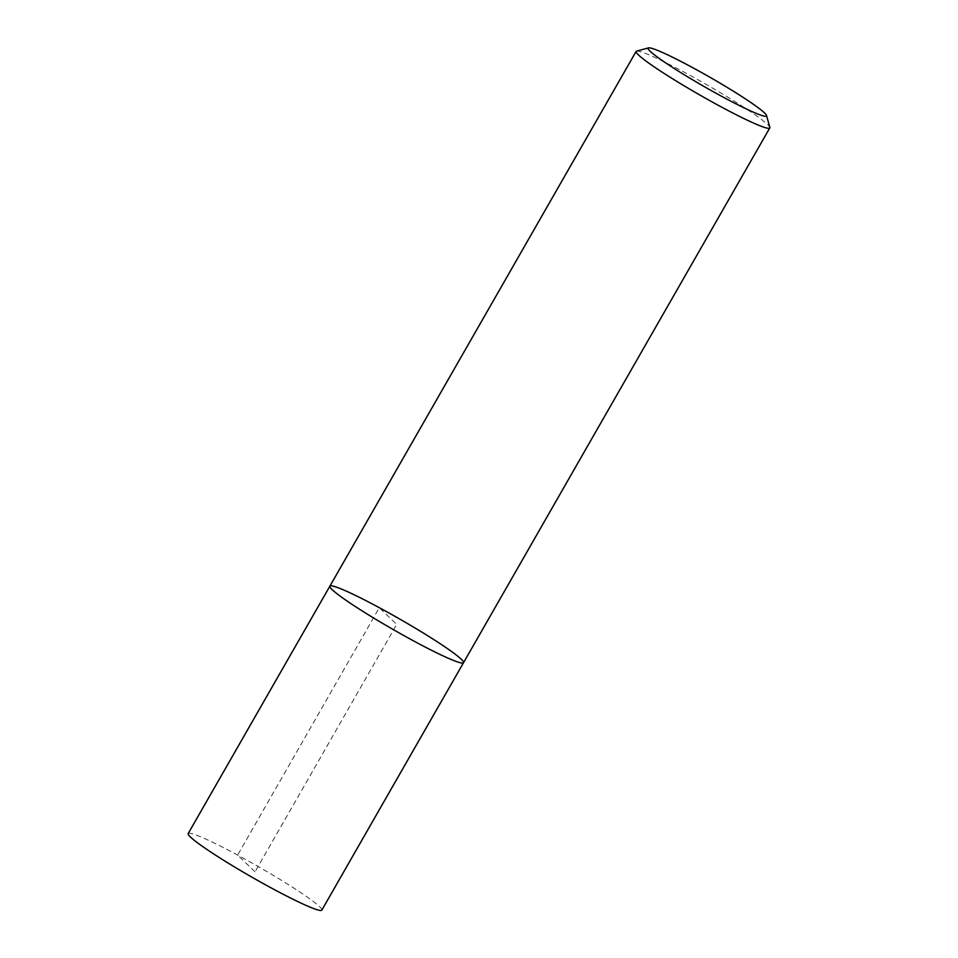 <?xml version="1.0" encoding="UTF-8"?>
<svg xmlns="http://www.w3.org/2000/svg" width="958" height="958" viewBox="0 0 958 958"><rect width="100%" height="100%" fill="white"/><g stroke="black" fill="none" stroke-linecap="round" stroke-linejoin="round"><path stroke-width="0.72" stroke-dasharray="4.79 3.59" d="M463.516 662.708A76.999 6.179 29.8 0 0 399.749 619.06A76.999 6.179 29.8 0 0 329.875 586.164M636.603 51.109A76.999 6.179 -150.2 0 1 685.569 72.94A76.999 6.179 -150.2 0 1 769.813 127.39M321.84 910.1A76.999 6.179 29.8 0 0 237.62 855.087A76.999 6.179 29.8 0 0 188.187 833.556M255.02 871.828L237.62 855.087L379.308 607.695L396.696 624.436L255.02 871.828"/><path stroke-width="1.44" d="M463.516 662.708L321.84 910.1A76.999 6.179 29.8 0 1 272.407 888.569A76.999 6.179 29.8 0 1 188.187 833.556L329.875 586.164A76.999 6.179 29.8 0 0 414.096 641.177A76.999 6.179 29.8 0 0 463.516 662.708A76.999 6.179 29.8 0 0 399.749 619.06A76.999 6.179 29.8 0 0 329.875 586.164A76.999 6.179 29.8 0 0 414.096 641.177A76.999 6.179 29.8 0 0 463.516 662.708L769.777 127.953A76.999 6.179 -150.2 0 1 720.344 106.422A76.999 6.179 -150.2 0 1 636.136 51.409A76.999 6.179 -150.2 0 1 636.603 51.109L648.542 47.9A68.21 5.473 29.8 0 0 704.609 86.819A68.21 5.473 29.8 0 0 766.532 115.463A68.21 5.473 29.8 0 0 691.915 67.24A68.21 5.473 29.8 0 0 648.542 47.9M766.532 115.475L769.813 127.39A76.999 6.179 -150.2 0 1 769.777 127.953M329.875 586.164L636.136 51.409"/></g></svg>
